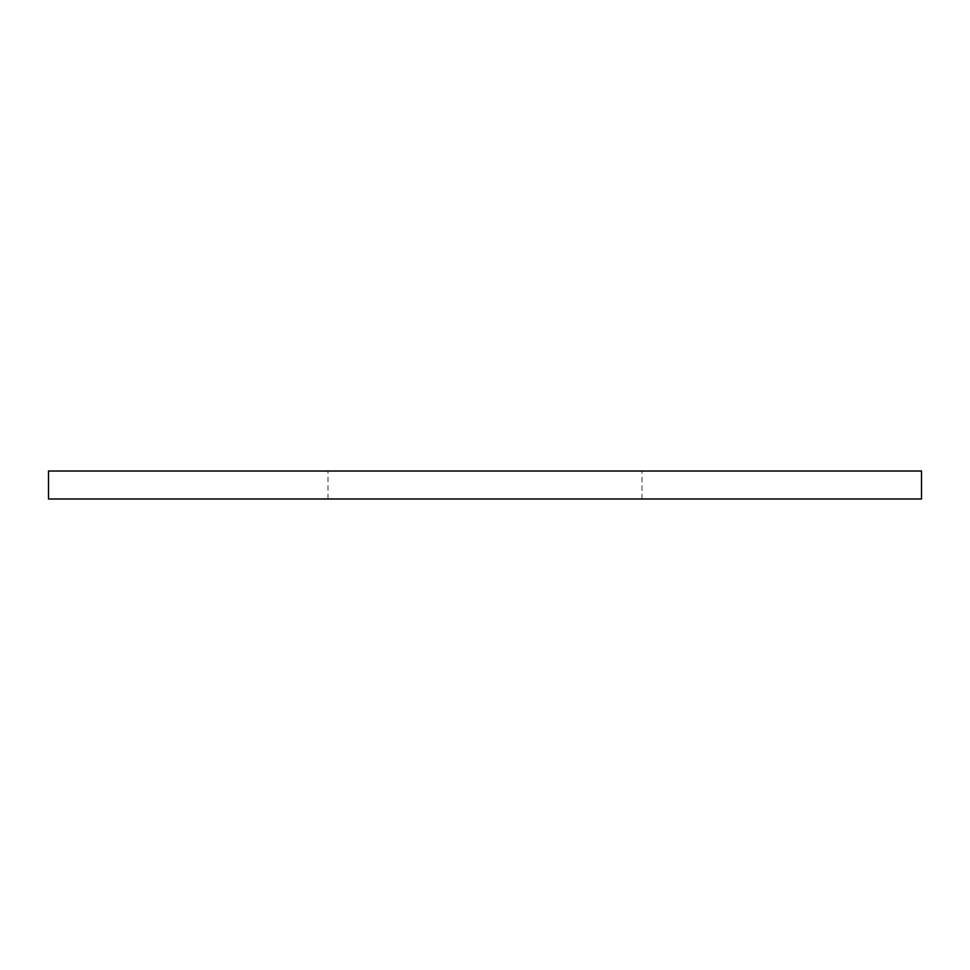 <?xml version="1.0" encoding="UTF-8"?>
<svg xmlns="http://www.w3.org/2000/svg" width="970" height="970" viewBox="0 0 970 970"><rect width="100%" height="100%" fill="white"/><g stroke="black" fill="none" stroke-linecap="round" stroke-linejoin="round"><path stroke-width="0.73" stroke-dasharray="4.85 3.64" d="M328.005 498.98L641.995 498.98L328.005 498.98L328.005 471.02L641.995 471.02L328.005 471.02M641.995 498.98L641.995 471.02M48.5 498.98L921.5 498.98M48.5 471.02L921.5 471.02"/><path stroke-width="1.45" d="M921.5 498.98L48.5 498.98L48.5 471.02L921.5 471.02L921.5 498.98"/></g></svg>
